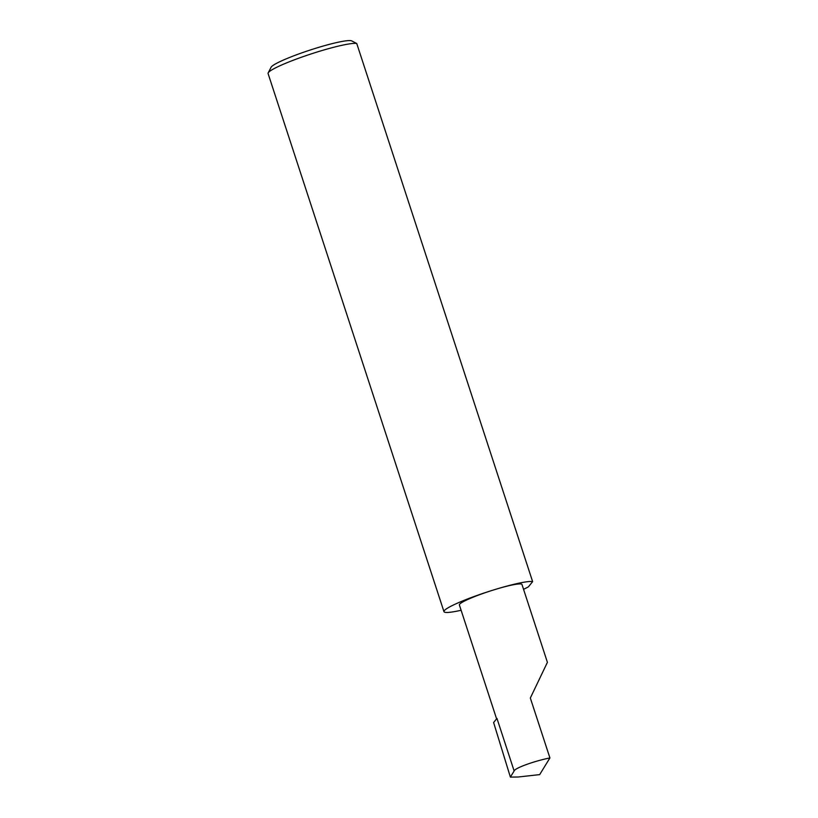 <?xml version="1.0" encoding="UTF-8"?>
<svg xmlns="http://www.w3.org/2000/svg" width="818" height="818" viewBox="0 0 818 818"><rect width="100%" height="100%" fill="white"/><g stroke="black" fill="none" stroke-linecap="round" stroke-linejoin="round"><path stroke-width="1.23" d="M356.75 43.518A47.219 5.266 161.9 0 0 319 51.442A47.219 5.266 161.9 0 0 268.181 72.884L271.085 67.26A42.689 4.755 -18.1 0 1 317.016 47.873A42.689 4.755 -18.1 0 1 351.72 40.9L356.75 43.518L532.63 581.629A47.219 5.266 161.9 0 0 494.88 589.553A32.925 3.671 -18.1 0 1 521.976 584.502L547.406 662.335L530.33 698.03L549.921 757.949C534.297 761.006 514.624 768.174 514.144 770.975L510.381 777.1L518.223 776.998L539.675 774.615L549.921 757.949M268.181 72.884A47.219 5.266 161.9 0 0 268.079 73.538L443.969 611.649A47.219 5.266 161.9 0 0 461.117 610.269M496.598 718.848L459.379 604.962A32.925 3.671 -18.1 0 1 494.88 589.553A47.219 5.266 161.9 0 0 443.969 611.649M514.144 770.975L496.966 718.409L493.612 722.529L510.381 777.1M523.54 589.308A47.219 5.266 161.9 0 0 528.387 586.864L532.63 581.629"/></g></svg>
